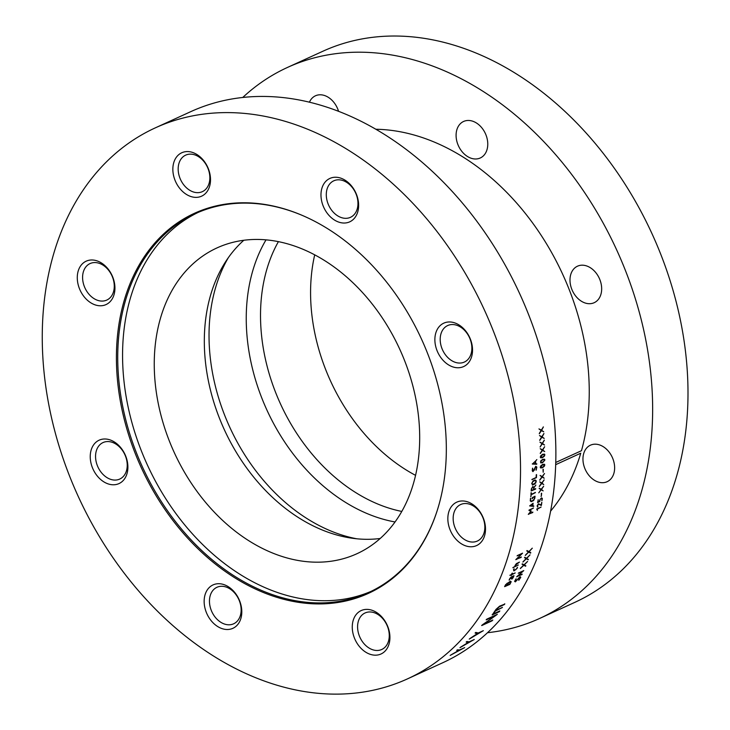 <?xml version="1.0" encoding="UTF-8"?>
<svg xmlns="http://www.w3.org/2000/svg" width="730" height="730" viewBox="0 0 730 730"><rect width="100%" height="100%" fill="white"/><g stroke="black" fill="none" stroke-linecap="round" stroke-linejoin="round"><path stroke-width="1.09" d="M538.713 504.202L537.38 505.771A302.95 223.435 65.4 0 1 537.362 505.927L537.891 506.802L537.417 507.049M541.268 505.47L538.722 504.202L537.408 505.78A302.987 223.453 65.4 0 1 537.389 505.936L537.919 506.821L537.088 505.954L538.402 503.81L541.222 504.923L541.806 502.386A302.95 223.435 65.4 0 1 541.386 505.269L541.268 505.47M538.375 503.8L541.204 504.914M509.084 580.085L509.467 579.875A302.95 223.435 65.4 0 0 510.051 578.571L511.767 577.019L510.078 578.58A302.987 223.453 65.4 0 1 509.485 579.894L509.129 580.021A302.987 223.453 65.4 0 0 509.741 578.653L511.027 577.092L513.984 575.669L511.903 579.127L511.082 578.543M511.383 578.854L512.697 577.895A302.95 223.435 65.4 0 0 513.427 576.262L512.141 576.846A302.95 223.435 65.4 0 1 511.429 578.452L511.383 578.854M511.109 578.561A302.987 223.453 65.4 0 0 511.785 577.038A302.95 223.435 65.4 0 1 511.748 577.056M513.071 577.722L511.903 579.127M520.262 577.768L520.07 577.047L518.857 577.886L515.307 581.856L514.586 581.326M516.165 578.753L515.161 580.66L515.562 581.418L520.079 576.663L520.581 577.722L518.647 580.177M520.079 576.663L520.8 577.229L518.884 580.213L520.28 577.786L519.824 577.147L515.334 581.874L514.614 581.345L515.964 578.936L515.243 581.5M499.813 610.928L492.175 614.733M504.758 603.783L504.229 604.613L499.147 606.94L496.473 609.422A302.987 223.453 65.4 0 1 495.843 610.326L502.413 607.488L495.278 611.092A302.95 223.435 65.4 0 1 493.27 613.921L493.325 613.894M502.395 607.333L495.296 611.12A302.987 223.453 65.4 0 1 493.288 613.939L499.831 610.946L499.247 611.731L492.202 614.961L495.962 609.422L499.603 606.165L504.768 604.084L499.128 606.922L496.446 609.395A302.95 223.435 65.4 0 1 495.825 610.307L495.88 610.28M535.327 461.269A302.95 223.435 65.4 0 0 535.327 461.241L532.882 463.623M532.362 464.052L535.637 460.922A302.95 223.435 65.4 0 1 535.647 463.742L536.687 464.262L532.362 464.052M535.665 463.751A302.987 223.453 65.4 0 0 535.665 460.931L536.833 459.608M537.417 510.389L536.733 509.047L541.103 507.049L537.015 509.321L537.417 510.389M541.076 507.04L537.015 509.321M541.788 500.579A302.987 223.453 65.4 0 0 541.989 499.01L541.514 498.271L540.775 498.581L539.945 500.004A302.95 223.435 65.4 0 1 539.753 501.492L537.636 502.596L538.202 499.904A302.95 223.435 65.4 0 1 537.9 502.048L539.497 501.337A302.987 223.453 65.4 0 0 539.671 500.05L541.541 497.86L542.326 498.417L541.961 500.643L542.344 498.426L541.541 497.86M538.156 499.749L538.183 499.895A302.987 223.453 65.4 0 1 537.928 502.058M541.989 499.01L541.541 498.28L540.793 498.59L539.945 500.004M539.972 500.014A302.987 223.453 65.4 0 1 539.771 501.501L539.753 501.492M543.64 486.244L541.441 489.428L543.147 490.87L541.167 489.803L538.74 492.841M539.333 488.206L541.231 489.292L543.658 486.253L541.468 489.438L543.029 490.87M541.249 489.301L539.123 488.434L540.948 489.675L538.767 492.85L541.167 489.803M544.233 440.172L542.481 443.457L544.516 444.999L542.226 443.84L540.081 446.97M542.226 443.84L540.109 446.979L541.961 443.694L539.926 442.152L542.207 443.311L544.352 440.172L542.454 443.457L544.37 444.99M155.399 127.823L190.758 111.653A302.987 223.453 65.4 0 1 206.334 105.467A302.987 223.453 65.4 0 1 524.542 304.684A302.987 223.453 65.4 0 1 442.736 662.749L407.376 678.918A302.987 223.453 65.4 0 1 78.174 496.291A302.987 223.453 65.4 0 1 155.399 127.823A302.987 223.453 65.4 0 1 170.975 121.636A302.987 223.453 65.4 0 1 489.191 320.844A302.987 223.453 65.4 0 1 407.376 678.918M539.315 433.392L541.094 430.481L538.968 428.921L541.35 430.098L543.394 426.94L541.614 430.244L543.74 431.804L541.395 430.636L539.315 433.392M539.771 439.998L541.587 437.097L539.516 435.545L541.852 436.713L543.941 433.565L542.107 436.868L544.197 438.411L541.879 437.252L539.771 439.998M539.926 442.152L542.226 443.311M540.309 453.148L542.207 450.264L540.218 448.731L542.481 449.881L544.644 446.751L542.728 450.027L544.717 451.56L542.481 450.41L540.309 453.148M540.611 455.94L542.591 454.279L544.507 454.133L544.881 454.936L542.563 457.664L540.665 457.801L540.611 455.94M540.638 461.013L542.636 459.362L544.534 459.216L544.899 460.01L542.554 462.738L540.665 462.875L540.638 461.013M540.592 466.078L542.6 464.417L544.489 464.271L544.836 465.065L542.463 467.784L540.592 467.93L540.592 466.078M542.992 469.381L543.303 469.253A302.987 223.453 65.4 0 1 543.193 472.246L542.992 469.381M539.826 479.802L541.879 476.964L540.081 475.486L542.171 476.59L544.498 473.505L542.399 476.727L544.197 478.205L542.135 477.11L539.826 479.802M539.379 486.171L541.477 483.342L539.726 481.882L541.769 482.968L544.142 479.902L541.998 483.105L543.75 484.565L541.724 483.488L539.379 486.171M541.341 493.443L541.651 493.307A302.987 223.453 65.4 0 1 541.322 496.217L541.341 493.443M539.771 501.501L537.572 502.514M541.715 502.304L541.833 502.395A302.987 223.453 65.4 0 1 541.414 505.279L541.167 505.489M537.034 509.33L537.335 510.407M536.796 463.824L532.27 463.942M532.508 468.313L532.526 470.156L533.302 471.033L535.747 466.315L536.778 467.027L536.231 470.111L536.504 467.574L535.711 466.808L533.055 471.58L532.261 470.823L532.508 468.313M531.969 479.409L536.139 477.475A302.987 223.453 65.4 0 0 536.249 474.829L536.568 474.673A302.987 223.453 65.4 0 1 536.44 477.639L531.969 479.409M533.092 480.897L535.117 479.966L536.24 481.417L534.752 484.063L532.809 484.957L531.705 483.506L533.092 480.897M535.665 488.598L531.175 490.952A302.987 223.453 65.4 0 0 531.34 488.954L532.809 486.499L533.977 487.321L535.884 485.094L533.986 487.677A302.987 223.453 65.4 0 1 533.84 489.447L535.647 489.073L531.157 490.961M531.011 492.914L531.321 492.786A302.987 223.453 65.4 0 1 531.184 494.329L535.437 492.604L531.139 494.785A302.987 223.453 65.4 0 1 530.984 496.382L531.011 492.914M530.473 498.417L530.783 498.271A302.987 223.453 65.4 0 1 530.564 500.269L531.066 501.218L533.375 500.26L534.46 498.462A302.987 223.453 65.4 0 0 534.652 496.792L532.635 497.714A302.987 223.453 65.4 0 1 532.535 498.617L532.225 498.736A302.987 223.453 65.4 0 0 532.352 497.559L535.053 496.291L534.78 498.334L533.21 500.771L531.267 501.656L530.281 500.944L530.473 498.417M529.633 505.927L533.11 503.244A302.987 223.453 65.4 0 1 532.754 505.936L533.803 505.972L533.63 506.401L529.633 505.927M528.429 514.166L530.883 511.31L529.058 510.06L533.475 508.016L529.588 510.215L531.303 511.155L529.031 513.829L532.763 512.533L528.429 514.166M450.793 655.011L458.476 650.576L456.734 650.357L457.464 649.819L459.608 649.919L464.681 647.601L450.793 655.011M460.548 647.191L468.076 642.528L466.178 642.072L466.881 641.487L469.18 641.834L474.254 639.517L460.548 647.191M469.792 638.613L477.164 633.722L475.102 633.038L475.768 632.417L478.25 633.001L483.324 630.683L469.792 638.613M482.548 624.716L495.223 615.792L486.216 619.907L486.819 619.14L497.303 614.35L483.762 624.177L492.212 620.765L481.727 625.564L482.548 624.716M525.454 555.092L528.483 551.98L527.005 550.557L528.903 551.57L532.298 548.175L529.104 551.697L530.81 552.683L530.582 553.103L528.721 552.108L525.454 555.092M523.072 561.708L526.148 558.633L524.733 557.264L526.576 558.231L530.026 554.873L526.768 558.359L528.192 559.718L526.376 558.76L523.072 561.708M520.517 568.205L523.647 565.166L522.288 563.843L524.085 564.764L527.58 561.452L524.268 564.883L525.865 565.796L525.618 566.197L523.866 565.294L520.517 568.205M517.05 576.454L522.808 571.408L518.519 572.995L523.757 570.605L517.661 576.189L521.977 574.574L517.05 576.454M516.156 559.271L521.649 554.024L517.314 555.576L522.561 553.176L516.776 559.007L521.129 557.428L516.156 559.271M513.044 567.466L514.65 566.699A302.987 223.453 65.4 0 0 515.234 565.175L516.457 563.56L519.468 562.1L515.572 565.102A302.987 223.453 65.4 0 1 515.033 566.526L513.044 567.466M513.902 570.942L513.519 569.747A302.987 223.453 65.4 0 0 513.811 569.008L514.194 568.816A302.987 223.453 65.4 0 1 513.774 569.875L514.139 570.449L515.736 569.719L516.922 568.177A302.987 223.453 65.4 0 0 517.023 567.931L517.515 567.301A302.987 223.453 65.4 0 1 517.077 568.414L513.902 570.942M509.859 575.295L511.511 574.483A302.987 223.453 65.4 0 0 512.004 573.296L512.387 573.114A302.987 223.453 65.4 0 1 511.885 574.309L515.207 572.931L511.684 574.775A302.987 223.453 65.4 0 1 511.438 575.349L511.064 575.523A302.987 223.453 65.4 0 0 511.31 574.948L509.859 575.295M513.984 575.669L513.09 577.74M509.859 584.383L504.622 586.655A302.987 223.453 65.4 0 0 505.543 584.757L510.389 581.171L511.201 581.728L509.859 584.383M415.543 475.339A168.155 124.018 65.4 0 1 314.712 254.825M401.783 511.429A168.155 124.018 65.4 0 1 280.439 403.799A168.155 124.018 65.4 0 1 278.422 241.621M380.184 538.485A168.155 124.018 65.4 0 1 224.247 429.495A168.155 124.018 65.4 0 1 243.82 240.261M225.698 244.459A168.155 124.018 65.4 0 1 402.303 355.017A168.155 124.018 65.4 0 1 356.897 553.741A168.155 124.018 65.4 0 1 174.187 452.39A168.155 124.018 65.4 0 1 217.047 247.89A168.155 124.018 65.4 0 1 225.698 244.459M371.159 591.337A208.305 153.629 65.4 0 1 147.259 464.7A208.305 153.629 65.4 0 1 197.949 212.512M302.658 215.569A208.305 153.629 -114.6 0 0 206.225 209.337A208.305 153.629 -114.6 0 0 195.512 213.589A208.305 153.629 -114.6 0 0 142.423 466.908A208.305 153.629 -114.6 0 0 368.75 592.468A208.305 153.629 -114.6 0 0 437.343 510.142M205.23 209.026A208.999 154.139 65.4 0 1 302.32 215.423A208.999 154.139 65.4 0 1 437.233 510.489A208.999 154.139 65.4 0 1 173.603 521.357A208.999 154.139 65.4 0 1 205.23 209.026M448.722 325.133A20.075 14.801 -114.6 0 0 447.691 325.543A20.075 14.801 -114.6 0 0 442.572 349.953A20.075 14.801 -114.6 0 0 464.38 362.053A20.075 14.801 -114.6 0 0 469.801 338.328A20.075 14.801 -114.6 0 0 448.722 325.133M445.017 322.669A23.862 17.593 65.4 0 1 472.52 351.039A23.862 17.593 65.4 0 1 443.594 360.866A23.862 17.593 65.4 0 1 445.017 322.669M334.815 180.401A20.075 14.801 -114.6 0 0 333.783 180.812A20.075 14.801 -114.6 0 0 328.664 205.221A20.075 14.801 -114.6 0 0 350.473 217.321A20.075 14.801 -114.6 0 0 355.893 193.605A20.075 14.801 -114.6 0 0 334.815 180.401M331.11 177.947A23.862 17.593 65.4 0 1 358.613 206.316A23.862 17.593 65.4 0 1 329.686 216.135A23.862 17.593 65.4 0 1 331.11 177.947M186.688 154.733A20.075 14.801 -114.6 0 0 185.657 155.143A20.075 14.801 -114.6 0 0 180.547 179.553A20.075 14.801 -114.6 0 0 202.356 191.652A20.075 14.801 -114.6 0 0 207.776 167.927A20.075 14.801 -114.6 0 0 186.688 154.733M182.984 152.278A23.862 17.593 65.4 0 1 210.495 180.638A23.862 17.593 65.4 0 1 181.56 190.466A23.862 17.593 65.4 0 1 182.984 152.278M91.122 263.156A20.075 14.801 -114.6 0 0 90.082 263.557A20.075 14.801 -114.6 0 0 84.972 287.976A20.075 14.801 -114.6 0 0 106.781 300.076A20.075 14.801 -114.6 0 0 112.201 276.351A20.075 14.801 -114.6 0 0 91.122 263.156M87.408 260.692A23.862 17.593 65.4 0 1 114.92 289.062A23.862 17.593 65.4 0 1 85.994 298.88A23.862 17.593 65.4 0 1 87.408 260.692M104.08 442.152A20.075 14.801 -114.6 0 0 103.049 442.562A20.075 14.801 -114.6 0 0 97.929 466.972A20.075 14.801 -114.6 0 0 119.738 479.072A20.075 14.801 -114.6 0 0 125.158 455.347A20.075 14.801 -114.6 0 0 104.08 442.152M100.375 439.697A23.862 17.593 65.4 0 1 127.878 468.067A23.862 17.593 65.4 0 1 98.951 477.885A23.862 17.593 65.4 0 1 100.375 439.697M217.987 586.874A20.075 14.801 -114.6 0 0 216.956 587.285A20.075 14.801 -114.6 0 0 211.837 611.694A20.075 14.801 -114.6 0 0 233.646 623.794A20.075 14.801 -114.6 0 0 239.066 600.078A20.075 14.801 -114.6 0 0 217.987 586.874M214.282 584.42A23.862 17.593 65.4 0 1 241.785 612.789A23.862 17.593 65.4 0 1 212.859 622.608A23.862 17.593 65.4 0 1 214.282 584.42M366.113 612.552A20.075 14.801 -114.6 0 0 365.073 612.963A20.075 14.801 -114.6 0 0 359.963 637.372A20.075 14.801 -114.6 0 0 381.772 649.472A20.075 14.801 -114.6 0 0 387.192 625.747A20.075 14.801 -114.6 0 0 366.113 612.552M362.399 610.088A23.862 17.593 65.4 0 1 389.911 638.458A23.862 17.593 65.4 0 1 360.985 648.286A23.862 17.593 65.4 0 1 362.399 610.088M457.975 501.674A23.862 17.593 65.4 0 1 485.486 530.044A23.862 17.593 65.4 0 1 456.551 539.862A23.862 17.593 65.4 0 1 457.975 501.674M461.679 504.129A20.075 14.801 -114.6 0 0 460.648 504.539A20.075 14.801 -114.6 0 0 455.538 528.949A20.075 14.801 -114.6 0 0 477.347 541.049A20.075 14.801 -114.6 0 0 482.767 517.324A20.075 14.801 -114.6 0 0 461.679 504.129M242.762 97.455A302.987 223.453 65.4 0 1 287.52 67.415L322.879 51.246A302.987 223.453 65.4 0 1 338.455 45.059A302.987 223.453 65.4 0 1 656.662 244.267A302.987 223.453 65.4 0 1 574.857 602.341L539.497 618.511A302.987 223.453 65.4 0 1 487.494 632.709M287.52 67.415A302.987 223.453 65.4 0 1 303.105 61.229A302.987 223.453 65.4 0 1 621.312 260.437A302.987 223.453 65.4 0 1 539.497 618.511M578.516 265.784A20.075 14.801 65.4 0 1 599.595 278.979A20.075 14.801 65.4 0 1 594.174 302.704A20.075 14.801 65.4 0 1 572.366 290.604A20.075 14.801 65.4 0 1 577.485 266.195A20.075 14.801 65.4 0 1 578.516 265.784M309.438 102.163A20.075 14.801 65.4 0 1 315.451 95.794A20.075 14.801 65.4 0 1 316.491 95.384A20.075 14.801 65.4 0 1 338.547 111.27M591.483 444.78A20.075 14.801 65.4 0 1 612.561 457.984A20.075 14.801 65.4 0 1 607.141 481.7A20.075 14.801 65.4 0 1 585.332 469.6A20.075 14.801 65.4 0 1 590.442 445.19A20.075 14.801 65.4 0 1 591.483 444.78M464.608 121.061A20.075 14.801 65.4 0 1 485.696 134.256A20.075 14.801 65.4 0 1 480.276 157.981A20.075 14.801 65.4 0 1 458.467 145.881A20.075 14.801 65.4 0 1 463.577 121.472A20.075 14.801 65.4 0 1 464.608 121.061M541.487 493.206L541.623 493.298A302.95 223.435 65.4 0 1 541.304 496.208L541.003 496.409M531.513 490.514L533.53 489.593A302.987 223.453 65.4 0 0 533.667 487.895L532.754 486.974L531.65 488.808A302.987 223.453 65.4 0 1 531.513 490.514L531.495 490.505A302.95 223.435 65.4 0 0 531.632 488.799L532.362 487.239L533.365 487.038M528.401 559.289L528.036 559.709L526.357 558.742L522.89 562.073M529.998 554.855L526.777 558.35M526.129 558.623L524.496 557.665M540.556 467.008L542.5 467.3L544.361 465.758L544.379 464.773L542.591 464.891L540.556 467.008M464.663 647.574L450.164 655.421M458.422 650.576L456.715 650.33M544.388 454.626L542.582 454.744L540.711 456.332L540.921 457.345M544.37 454.096L544.489 456.049L542.536 457.655L540.647 457.792L540.264 456.998M544.48 454.124L544.863 454.927M541.879 437.261L539.762 440.382M543.823 433.565L542.089 436.859L544.042 438.401M541.833 436.713L539.488 435.545M535.866 481.024L535.053 480.44L532.59 481.754L532.061 483.899L532.854 484.483L535.637 482.639L535.884 481.033L535.081 480.449L532.617 481.764L532.033 483.89L532.836 484.474M518.355 564.983L512.852 567.739M519.441 562.091L515.544 565.084A302.95 223.435 65.4 0 1 515.006 566.507L515.042 566.489M542.572 462.245L544.425 460.703L544.434 459.708L542.636 459.836L540.757 461.415L540.757 462.373L542.572 462.245M483.306 630.656L469.226 639.115M477.128 633.713L475.084 633.019M536.395 474.573L536.541 474.664A302.95 223.435 65.4 0 1 536.413 477.63L531.887 479.683M535.327 492.412L531.111 494.776A302.95 223.435 65.4 0 1 530.956 496.373L530.655 496.573M531.157 494.32L531.184 494.301A302.95 223.435 65.4 0 0 531.294 492.777L531.13 492.695M521.284 556.917L515.8 559.7M522.543 553.167L516.831 558.952M521.576 554.052L517.077 555.877M522.178 574.09L516.658 576.855M523.739 570.586L517.734 576.125M522.716 571.453L518.254 573.278M540.611 456.88L542.582 457.172L544.416 455.63L544.416 454.635L542.609 454.753L540.611 456.88M544.498 465.192L542.572 464.891L540.674 466.47L540.693 467.419M544.461 464.262L544.416 466.169L542.436 467.775L540.565 467.921L540.218 467.127M535.099 479.957L536.158 480.687L535.793 482.913L532.316 484.985M535.355 461.25L532.873 463.623L535.355 463.751A302.987 223.453 65.4 0 0 535.355 461.25M510.635 581.627L508.18 583.498A302.95 223.435 65.4 0 1 507.386 585.131L507.423 585.113M507.752 583.781L507.314 583.124L505.908 584.557A302.95 223.435 65.4 0 1 505.123 586.172L505.16 586.154M510.361 581.153L511.173 581.71L509.832 584.365L504.603 586.646M541.724 483.488L539.315 486.527M544.124 479.893L541.97 483.096L543.604 484.556M541.751 482.959L539.817 481.864M541.386 430.636L539.306 433.775M543.275 426.94L541.587 430.244L543.595 431.795M541.332 430.089L538.95 428.921M542.481 450.419L540.282 453.531M544.616 446.751L542.7 450.027L544.562 451.551M542.454 449.881L540.309 448.713M530.783 552.665L530.436 553.094L528.693 552.09L525.29 555.466M532.27 548.157L529.104 551.697M528.456 551.962L526.777 550.967M534.944 496.199L533.776 500.324L531.248 501.647L530.263 500.935M534.625 496.811A302.95 223.435 65.4 0 0 534.625 496.783L532.617 497.705A302.95 223.435 65.4 0 1 532.517 498.608L532.207 498.727M530.591 498.189L530.756 498.261A302.95 223.435 65.4 0 1 530.537 500.26L531.038 501.209M525.846 565.777L525.472 566.188L523.848 565.275L520.326 568.561M527.562 561.434L524.268 564.883M523.62 565.148L522.041 564.235M474.235 639.489L459.946 647.656M468.03 642.519L466.16 642.044M492.814 620.007L481.663 625.409M497.285 614.322L483.899 624.086M495.077 615.855L486.235 619.633M542.135 477.11L539.762 480.167M544.48 473.496L542.372 476.717L544.051 478.186M540.173 475.467L542.153 476.571M532.818 512.068L528.292 514.376M531.248 510.964L529.058 513.792M533.447 507.998L529.588 510.215M530.856 511.292L528.958 510.398M536.486 467.574L535.683 466.808L534.214 470.257L532.8 471.562M535.729 466.315L536.796 467.565L535.966 470.056M532.635 468.158L532.982 471.069M532.772 503.554L530.144 505.872L532.453 505.936A302.987 223.453 65.4 0 0 532.772 503.554M507.414 585.15L509.823 584.046A302.987 223.453 65.4 0 0 510.608 582.421L510.662 581.646L510.024 581.646L508.199 583.516A302.987 223.453 65.4 0 1 507.414 585.15M535.866 485.085L533.958 487.667A302.95 223.435 65.4 0 1 533.822 489.438L533.849 489.428M532.79 486.49L533.968 487.293M505.142 586.19L507.031 585.323A302.987 223.453 65.4 0 0 507.77 583.799L507.332 583.142L505.927 584.575A302.987 223.453 65.4 0 1 505.142 586.19M555.731 462.473L581.472 450.702A222.696 164.241 -114.6 0 0 375.923 129.246M550.557 511.192A222.696 164.241 -114.6 0 0 580.761 453.202L555.658 464.681M395.03 521.959A174.214 128.489 65.4 0 1 266.888 410.005A174.214 128.489 65.4 0 1 266.03 239.841M356.861 538.804A174.214 128.489 65.4 0 1 229.667 427.013A174.214 128.489 65.4 0 1 228.326 257.69"/></g></svg>
